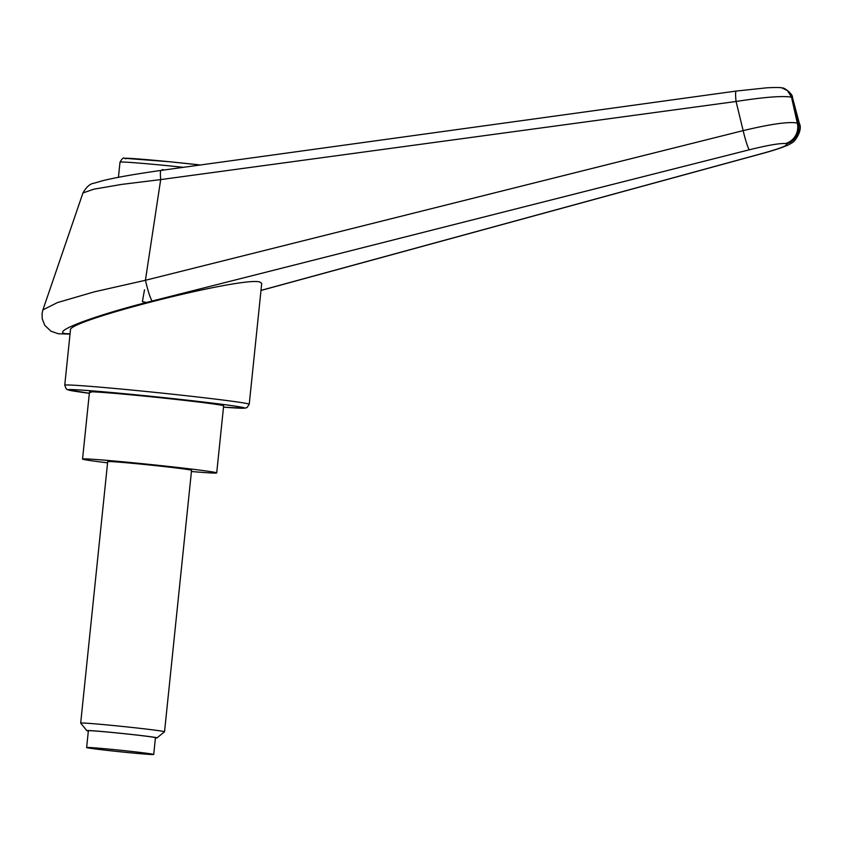 <?xml version="1.0" encoding="UTF-8"?>
<svg xmlns="http://www.w3.org/2000/svg" width="842" height="842" viewBox="0 0 842 842"><rect width="100%" height="100%" fill="white"/><g stroke="black" fill="none" stroke-linecap="round" stroke-linejoin="round"><path stroke-width="1.26" d="M90.862 392.446A67.434 1.547 5.9 0 1 89.473 391.983A67.434 1.547 5.9 0 1 149.802 396.666A67.434 1.547 5.9 0 1 222.246 405.381A67.434 1.547 5.9 0 1 223.635 405.844L216.71 472.909A67.434 1.547 -174.1 0 0 215.32 472.446A67.434 1.547 -174.1 0 0 142.877 463.732A67.434 1.547 -174.1 0 0 82.548 459.048A67.434 1.547 -174.1 0 0 83.937 459.511A67.434 1.547 -174.1 0 0 107.576 462.847M70.075 333.706C45.3 334.579 85.137 318.287 146.455 302.467L749.422 149.76C767.925 145.213 779.871 143.161 785.26 143.582A16.861 16.493 -77.8 0 0 797.29 123.069C789.101 121.448 771.051 123.963 743.149 130.626L145.434 280.281L94.199 291.869L57.445 302.583L42.91 309.888L42.1 313.266L42.205 318.718L44.784 325.38L51.046 331.243L58.34 333.758L70.033 334.106M785.26 143.582L786.396 143.835A16.861 16.493 -77.8 0 0 798.437 123.311L797.29 123.069A21205.202 3916.595 -104.7 0 1 791.585 97.525A21205.202 3916.595 -104.7 0 1 798.437 123.311L799.395 123.616C803.047 129.942 794.574 142.508 791.533 143.024C788.691 145.329 779.724 148.624 764.61 152.897A16.861 4.663 74.7 0 0 764.662 152.876M70.454 330.022C66.529 320.823 243.138 276.081 259.873 282.038L261.715 283.386L249.232 404.255A92.725 2.137 -174.1 0 0 247.316 403.623A92.725 2.137 -174.1 0 0 138.299 390.699A92.725 2.137 -174.1 0 0 64.75 385.194L70.454 330.022M786.396 143.835C788.701 145.066 781.292 148.097 764.168 152.939L260.999 290.385M152.16 300.994C150.402 298.678 148.16 291.774 145.434 280.281M145.434 280.154L160.685 179.599L736.066 101.482C764.631 97.051 783.102 95.62 791.512 97.198L791.585 97.525M792.459 97.504C793.143 94.136 783.639 86.958 782.134 88.01L787.491 90.641L791.512 97.198L792.459 97.504L799.395 123.616M736.213 91.062A12.641 1.568 82.2 0 0 736.192 91.062A12.641 1.568 82.2 0 0 736.066 101.482A16889.131 5735.336 80.5 0 1 743.149 130.626A16.861 1.537 -104.2 0 0 749.422 149.76M82.948 192.955L93.83 189.187L121.648 184.409L160.685 179.599M160.685 179.567C160.159 173.568 160.327 170.526 161.19 170.431M191.429 471.52A67.434 1.547 -174.1 0 0 216.71 472.909M88.336 731.003A35.301 0.81 5.9 0 1 87.515 730.845A35.301 0.81 5.9 0 1 86.8 730.624A35.301 0.81 5.9 0 1 117.964 733.014A35.301 0.81 5.9 0 1 156.296 737.624A35.301 0.81 5.9 0 1 157.012 737.876A35.301 0.81 5.9 0 1 155.423 737.939M86.8 730.624L80.695 723.12A42.153 0.968 5.9 0 1 80.685 723.099A42.153 0.968 5.9 0 1 118.385 726.025A42.153 0.968 5.9 0 1 163.664 731.477A42.153 0.968 5.9 0 1 164.537 731.761A42.153 0.968 5.9 0 1 164.516 731.782L157.012 737.876M80.685 723.099L107.702 461.648A42.153 0.968 5.9 0 1 145.403 464.573A42.153 0.968 5.9 0 1 190.681 470.025A42.153 0.968 5.9 0 1 191.555 470.31L164.537 731.761M87.326 747.77A33.722 0.779 -174.1 0 0 123.553 752.127A33.722 0.779 -174.1 0 0 153.718 754.464A33.722 0.779 -174.1 0 0 153.012 754.232A33.722 0.779 -174.1 0 0 116.796 749.875A33.722 0.779 -174.1 0 0 86.631 747.538A33.722 0.779 -174.1 0 0 87.326 747.77M86.631 747.538L88.368 730.772A33.722 0.779 5.9 0 1 118.533 733.108A33.722 0.779 5.9 0 1 154.749 737.466A33.722 0.779 5.9 0 1 155.444 737.697L153.718 754.464M146.455 302.467L142.382 301.594L144.508 289.806M162.211 169.558L164.169 169.989M64.75 385.194L66.202 388.857L67.413 389.635L89.336 393.298A88.515 2.031 5.9 0 1 138.72 395.066A88.515 2.031 5.9 0 1 242.77 407.412A88.515 2.031 5.9 0 1 223.498 407.16L244.864 408.191L247.064 407.549L249.232 404.255M183.535 167.316A60.698 1.4 -174.1 0 0 168.147 165.748A60.698 1.4 -174.1 0 0 120.006 162.148C122.079 158.601 123.532 157.307 124.363 158.264L169.41 161.738A56.477 1.295 -174.1 0 0 125.795 158.78M169.41 161.738L200.364 164.99A56.477 1.295 -174.1 0 0 169.431 161.738M260.988 290.469L764.536 152.907M82.969 192.913L42.91 309.867M782.102 88.01C781.187 87.4 776.029 87.336 766.63 87.821L736.192 91.062L161.064 170.41C134.573 174.168 114.944 177.641 102.166 180.83L94.094 183.198C90.231 183.577 86.526 186.808 82.958 192.913M120.006 162.148L118.438 177.315M82.548 459.048L89.473 391.983"/></g></svg>
